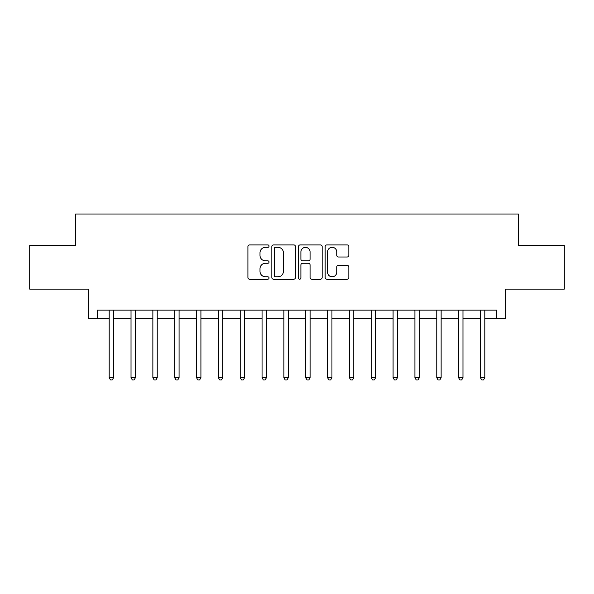 <?xml version="1.0" encoding="UTF-8"?>
<svg xmlns="http://www.w3.org/2000/svg" width="594" height="594" viewBox="0 0 594 594"><rect width="100%" height="100%" fill="white"/><g stroke="black" fill="none" stroke-linecap="round" stroke-linejoin="round"><path stroke-width="0.89" d="M269.045 246.109A1.203 1.203 0 0 0 267.849 244.914L249.629 244.914A1.715 1.715 0 0 0 247.913 246.629L247.913 277.495A1.715 1.715 0 0 0 249.629 279.21L267.849 279.21A1.203 1.203 0 0 0 269.045 278.007A1.203 1.203 0 0 0 267.849 276.804L265.488 276.804A5.487 5.487 0 0 1 260.001 271.317L260.001 268.748A5.487 5.487 0 0 1 265.488 263.261L267.849 263.261A1.203 1.203 0 0 0 269.045 262.058A1.203 1.203 0 0 0 267.849 260.855L265.488 260.855A5.487 5.487 0 0 1 260.001 255.368L260.001 252.799A5.487 5.487 0 0 1 265.488 247.312L267.849 247.312A1.203 1.203 0 0 0 269.045 246.109M347.119 257.002A1.715 1.715 0 0 0 348.834 255.286L348.834 246.629A1.715 1.715 0 0 0 347.119 244.914L326.878 244.914A1.715 1.715 0 0 0 325.163 246.629L325.163 277.495A1.715 1.715 0 0 0 326.878 279.21L347.119 279.21A1.715 1.715 0 0 0 348.834 277.495L348.834 267.033A1.715 1.715 0 0 0 347.119 265.318L338.454 265.318A1.715 1.715 0 0 0 336.739 267.033L336.739 272.223A4.589 4.589 0 0 1 332.157 276.804A4.589 4.589 0 0 1 327.569 272.223L327.569 251.901A4.589 4.589 0 0 1 332.157 247.312A4.589 4.589 0 0 1 336.739 251.901L336.739 255.286A1.715 1.715 0 0 0 338.454 257.002L347.119 257.002M97.401 318.837L97.401 310.105L496.599 310.105L496.599 318.837L505.338 318.837L505.338 289.137L564.3 289.137L564.3 245.463L518.443 245.463L518.443 214.018L75.557 214.018L75.557 245.463L29.7 245.463L29.7 289.137L88.662 289.137L88.662 318.837L109.192 318.837M295.5 246.629A1.715 1.715 0 0 0 293.785 244.914L273.552 244.914A1.715 1.715 0 0 0 271.837 246.629L271.837 277.495A1.715 1.715 0 0 0 273.552 279.21L293.785 279.21A1.715 1.715 0 0 0 295.5 277.495L295.5 246.629M300.215 244.914L320.448 244.914A1.715 1.715 0 0 1 322.163 246.629L322.163 277.495A1.715 1.715 0 0 1 320.448 279.21L311.791 279.21A1.715 1.715 0 0 1 310.075 277.495L310.075 264.976A1.715 1.715 0 0 0 308.36 263.261L302.613 263.261A1.715 1.715 0 0 0 300.898 264.976L300.898 278.007A1.203 1.203 0 0 1 299.703 279.21A1.203 1.203 0 0 1 298.5 278.007L298.5 246.629A1.715 1.715 0 0 1 300.215 244.914M113.558 318.837L131.029 318.837M135.395 318.837L152.866 318.837M157.232 318.837L174.703 318.837M179.076 318.837L196.547 318.837M200.913 318.837L218.384 318.837M222.75 318.837L240.221 318.837M244.587 318.837L262.058 318.837M266.424 318.837L283.895 318.837M288.268 318.837L305.732 318.837M310.105 318.837L327.576 318.837M331.942 318.837L349.413 318.837M353.779 318.837L371.25 318.837M375.616 318.837L393.087 318.837M397.453 318.837L414.924 318.837M419.297 318.837L436.768 318.837M441.134 318.837L458.605 318.837M462.971 318.837L480.442 318.837M484.808 318.837L496.599 318.837M275.438 247.312A1.203 1.203 0 0 0 274.235 248.515L274.235 275.609A1.203 1.203 0 0 0 275.438 276.804L277.925 276.804A5.487 5.487 0 0 0 283.412 271.317L283.412 252.799A5.487 5.487 0 0 0 277.925 247.312L275.438 247.312M310.075 251.982A4.589 4.589 0 0 0 305.487 247.394A4.589 4.589 0 0 0 300.898 251.982L300.898 259.14A1.715 1.715 0 0 0 302.613 260.855L308.36 260.855A1.715 1.715 0 0 0 310.075 259.14L310.075 251.982M113.773 310.105L113.684 310.328A1.745 1.745 90 0 0 113.558 310.974L113.558 377.717L109.192 377.717L109.192 310.974A1.745 1.745 90 0 0 109.066 310.328L108.977 310.105M113.558 377.717L112.251 379.982L110.499 379.982L109.192 377.717M135.61 310.105L135.521 310.328A1.745 1.745 90.3 0 0 135.395 310.974L135.395 377.717L131.029 377.717L131.029 310.974A1.745 1.745 90.3 0 0 130.903 310.328L130.814 310.105M135.395 377.717L134.088 379.982L132.343 379.982L131.029 377.717M157.447 310.105L157.358 310.328A1.745 1.745 90.3 0 0 157.232 310.974L157.232 377.717L152.866 377.717L152.866 310.974A1.745 1.745 90.3 0 0 152.74 310.328L152.651 310.105M157.232 377.717L155.925 379.982L154.18 379.982L152.866 377.717M179.291 310.105L179.202 310.328A1.745 1.745 90.3 0 0 179.076 310.974L179.076 377.717L174.703 377.717L174.703 310.974A1.745 1.745 90.3 0 0 174.577 310.328L174.488 310.105M179.076 377.717L177.762 379.982L176.017 379.982L174.703 377.717M201.128 310.105L201.039 310.328A1.745 1.745 90.3 0 0 200.913 310.974L200.913 377.717L196.547 377.717L196.547 310.974A1.745 1.745 90.3 0 0 196.421 310.328L196.332 310.105M200.913 377.717L199.599 379.982L197.854 379.982L196.547 377.717M222.965 310.105L222.876 310.328A1.745 1.745 90.3 0 0 222.75 310.974L222.75 377.717L218.384 377.717L218.384 310.974A1.745 1.745 90.3 0 0 218.258 310.328L218.169 310.105M222.75 377.717L221.443 379.982L219.691 379.982L218.384 377.717M244.802 310.105L244.713 310.328A1.745 1.745 90.3 0 0 244.587 310.974L244.587 377.717L240.221 377.717L240.221 310.974A1.745 1.745 90.3 0 0 240.095 310.328L240.006 310.105M244.587 377.717L243.28 379.982L241.528 379.982L240.221 377.717M266.639 310.105L266.55 310.328A1.745 1.745 90.3 0 0 266.424 310.974L266.424 377.717L262.058 377.717L262.058 310.974A1.745 1.745 90.3 0 0 261.932 310.328L261.843 310.105M266.424 377.717L265.117 379.982L263.372 379.982L262.058 377.717M288.484 310.105L288.394 310.328A1.745 1.745 90.3 0 0 288.268 310.974L288.268 377.717L283.895 377.717L283.895 310.974A1.745 1.745 90.3 0 0 283.769 310.328L283.68 310.105M288.268 377.717L286.954 379.982L285.209 379.982L283.895 377.717M310.32 310.105L310.231 310.328A1.745 1.745 90.3 0 0 310.105 310.974L310.105 377.717L305.732 377.717L305.732 310.974A1.745 1.745 90.3 0 0 305.606 310.328L305.516 310.105M310.105 377.717L308.791 379.982L307.046 379.982L305.732 377.717M332.157 310.105L332.068 310.328A1.745 1.745 90.3 0 0 331.942 310.974L331.942 377.717L327.576 377.717L327.576 310.974A1.745 1.745 90.3 0 0 327.45 310.328L327.361 310.105M331.942 377.717L330.628 379.982L328.883 379.982L327.576 377.717M353.994 310.105L353.905 310.328A1.745 1.745 90.3 0 0 353.779 310.974L353.779 377.717L349.413 377.717L349.413 310.974A1.745 1.745 90.3 0 0 349.287 310.328L349.198 310.105M353.779 377.717L352.472 379.982L350.72 379.982L349.413 377.717M375.831 310.105L375.742 310.328A1.745 1.745 90.3 0 0 375.616 310.974L375.616 377.717L371.25 377.717L371.25 310.974A1.745 1.745 90.3 0 0 371.124 310.328L371.035 310.105M375.616 377.717L374.309 379.982L372.557 379.982L371.25 377.717M397.668 310.105L397.579 310.328A1.745 1.745 90.3 0 0 397.453 310.974L397.453 377.717L393.087 377.717L393.087 310.974A1.745 1.745 90.3 0 0 392.961 310.328L392.872 310.105M397.453 377.717L396.146 379.982L394.401 379.982L393.087 377.717M419.513 310.105L419.423 310.328A1.745 1.745 90.3 0 0 419.297 310.974L419.297 377.717L414.924 377.717L414.924 310.974A1.745 1.745 90.3 0 0 414.798 310.328L414.709 310.105M419.297 377.717L417.983 379.982L416.238 379.982L414.924 377.717M441.349 310.105L441.26 310.328A1.745 1.745 90.3 0 0 441.134 310.974L441.134 377.717L436.768 377.717L436.768 310.974A1.745 1.745 90.3 0 0 436.642 310.328L436.553 310.105M441.134 377.717L439.82 379.982L438.075 379.982L436.768 377.717M463.186 310.105L463.097 310.328A1.745 1.745 90.3 0 0 462.971 310.974L462.971 377.717L458.605 377.717L458.605 310.974A1.745 1.745 90.3 0 0 458.479 310.328L458.39 310.105M462.971 377.717L461.657 379.982L459.912 379.982L458.605 377.717M485.023 310.105L484.934 310.328A1.745 1.745 90.3 0 0 484.808 310.974L484.808 377.717L480.442 377.717L480.442 310.974A1.745 1.745 90.3 0 0 480.316 310.328L480.227 310.105M484.808 377.717L483.501 379.982L481.749 379.982L480.442 377.717"/></g></svg>

